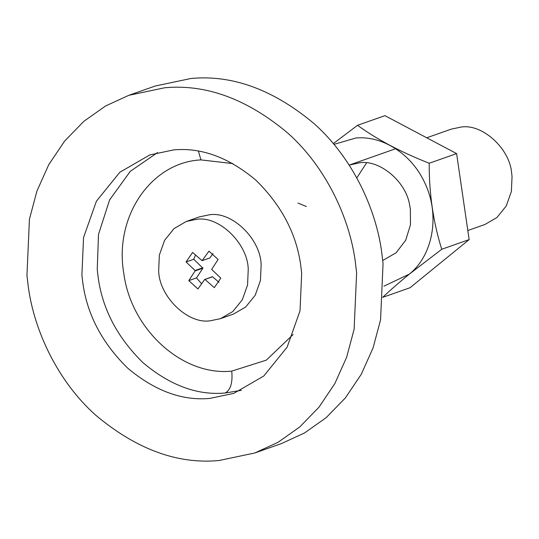 <?xml version="1.0" encoding="UTF-8"?>
<svg xmlns="http://www.w3.org/2000/svg" width="539" height="539" viewBox="0 0 539 539"><rect width="100%" height="100%" fill="white"/><g stroke="black" fill="none" stroke-linecap="round" stroke-linejoin="round"><path stroke-width="0.81" d="M383.916 286.175L409.337 274.108C433.093 255.176 440.087 215.229 425.17 183.725C412.429 154.754 383.162 135.424 355.908 137.997L333.958 144.364M349.157 165.123L359.533 162.805C379.368 159.355 406.11 181.299 409.674 205.224L410.374 209.119L410.469 224.763L405.685 240.259L396.145 252.757L382.751 260.485M333.331 143.61L357.519 125.304C377.031 139.453 400.922 152.099 429.199 163.256C429.078 193.535 433.255 222.196 441.744 249.261L409.344 274.115C399.163 282.429 390.256 290.184 382.623 297.387M356.784 177.931L366.56 162.899M383.451 297.097L410.031 287.732L469.146 239.606L456.6 153.602L384.927 115.649L357.519 125.304M456.6 153.602L429.199 163.256M469.146 239.606L441.744 249.261M254.785 452.982L281.217 443.671L304.414 433.026L326.149 417.678L345.391 397.897L361.251 374.322L373.069 347.924L380.561 319.876L383.054 263.531L381.7 252.131C375.845 208.384 352.418 157.967 314.587 124.071C273.846 89.791 232.659 74.591 191.028 78.472L155.219 86.018L128.787 95.329L105.583 105.974L83.848 121.322L64.606 141.103L48.753 164.678L36.928 191.076L29.443 219.124L26.95 275.469L28.304 286.869C34.152 330.616 57.579 381.033 95.41 414.929C136.158 449.209 177.344 464.409 218.975 460.528L254.785 452.982L277.983 442.337L299.718 426.989L318.96 407.208L334.82 383.633L346.644 357.236L354.13 329.188L356.623 272.842L355.268 261.442C349.413 217.695 325.987 167.279 288.156 133.382C247.414 99.102 206.228 83.902 164.597 87.783L128.787 95.329M209.914 398.402L233.785 393.376L263.739 376.047L287.139 347.136L300.014 310.841L301.678 273.28L300.775 265.68C296.517 233.939 281.607 205.48 256.032 180.309C228.873 157.455 201.411 147.322 173.659 149.909L149.788 154.936L119.826 172.264L96.427 201.175L83.558 237.47L81.894 275.031L82.797 282.631C87.048 314.372 101.965 342.831 127.534 368.002C154.7 390.856 182.155 400.989 209.914 398.402M195.549 255.028L193.757 259.252L202.886 268.179L196.479 277.922L188.805 280.624L197.928 288.938L204.658 279.485L212.494 276.709L219.029 282.362M196.479 277.922L201.613 283.757M212.966 253.633L209.92 257.905L202.085 260.681L192.598 252.427L186.076 261.954L195.239 270.686L188.805 280.624M212.669 276.75L204.995 279.458L214.3 287.658L220.822 278.137L211.665 269.406L218.1 259.468L208.977 251.154L202.085 260.681M202.886 268.179L195.212 270.881M202.913 267.977L195.239 270.686M202.832 267.789L195.158 270.497M193.757 259.252L186.076 261.954M209.92 257.905L202.246 260.606M196.068 219.413L186.339 221.462L174.131 228.523L164.597 240.306L159.349 255.095L158.675 270.403C158.735 296.194 188.017 324.956 210.837 320.678L220.566 318.63L232.774 311.569L242.307 299.785L247.556 284.996L248.23 269.689C248.162 243.897 218.888 215.135 196.068 219.413M220.566 318.63L233.461 314.082L245.669 307.021L255.203 295.244L260.452 280.455L261.125 265.148C261.058 239.356 231.777 210.594 208.957 214.872L199.235 216.921L186.339 221.462M467.818 230.517L484.891 224.5L496.877 217.567L506.236 206.006L511.383 191.486L512.05 176.462L511.626 172.992C509.759 148.326 481.927 123.269 460.845 127.116L451.291 129.124L426.726 137.782M306.395 206.525L297.979 203.075M232.963 163.613L200.939 159.894C151.014 162.286 113.938 216.819 123.802 273.354C131.044 329.632 182.667 376.384 231.75 371.115L266.333 360.14L293.155 334.476M231.75 371.115C232.814 382.535 230.652 389.832 225.262 392.992L241.344 390.33M157.577 152.571L130.303 171.314L109.619 199.875L98.502 234.357L97.242 269.621L98.152 277.221C102.403 308.962 117.313 337.421 142.889 362.599C170.048 385.452 197.51 395.586 225.262 392.992M200.939 159.894L198.413 151.149M395.639 148.737L349.151 165.109"/></g></svg>
